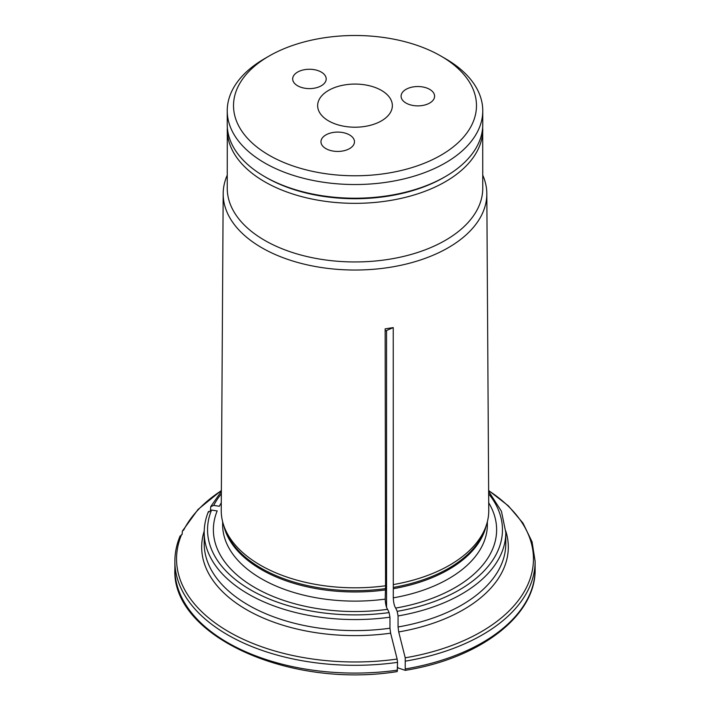 <?xml version="1.0" encoding="UTF-8"?>
<svg xmlns="http://www.w3.org/2000/svg" width="710" height="710" viewBox="0 0 710 710"><rect width="100%" height="100%" fill="white"/><g stroke="black" fill="none" stroke-linecap="round" stroke-linejoin="round"><path stroke-width="1.06" d="M321.284 72.092A16.756 9.674 180 0 1 326.192 78.934A16.756 9.674 180 0 1 309.436 88.608A16.756 9.674 180 0 1 292.68 78.934A16.756 9.674 180 0 1 303.019 69.997A16.756 9.674 180 0 1 321.284 72.092M429.692 89.371A16.756 9.674 180 0 1 434.6 96.205A16.756 9.674 180 0 1 417.844 105.879A16.756 9.674 180 0 1 401.088 96.205A16.756 9.674 180 0 1 411.427 87.268A16.756 9.674 180 0 1 429.692 89.371M349.568 134.935A16.756 9.674 180 0 1 354.476 141.769A16.756 9.674 180 0 1 337.72 151.443A16.756 9.674 180 0 1 320.964 141.769A16.756 9.674 180 0 1 331.313 132.832A16.756 9.674 180 0 1 349.568 134.935M328.588 90.392A37.355 21.566 0 0 0 317.645 105.639A37.355 21.566 0 0 0 355 127.205A37.355 21.566 0 0 0 392.355 105.639A37.355 21.566 0 0 0 369.298 85.715A37.355 21.566 0 0 0 328.588 90.392M227.236 110.769L227.236 124.445A127.764 73.769 0 0 0 264.652 176.604A127.764 73.769 0 0 0 445.347 176.604A127.764 73.769 0 0 0 482.764 124.445L482.764 110.769A127.764 73.769 180 0 1 403.892 178.92A127.764 73.769 180 0 1 264.652 162.927A127.764 73.769 180 0 1 227.236 110.769A127.764 73.769 180 0 1 264.652 58.611L269.099 56.046A121.481 70.139 180 0 1 440.901 56.046L440.901 56.046A121.481 70.139 180 0 1 440.901 155.233A121.481 70.139 180 0 1 269.099 155.233A121.481 70.139 180 0 1 269.099 56.046M266.135 177.464L264.652 176.604A127.764 73.769 0 0 0 264.652 176.612L266.135 177.464A125.67 72.553 0 0 0 443.865 177.464L445.347 176.604M445.347 58.611L440.901 56.046L445.347 58.611A127.764 73.769 180 0 1 482.764 110.769M227.236 175.184A131.829 76.112 0 0 0 223.18 193.652L221.236 510.312A133.764 77.23 0 0 0 223.659 525.214A133.764 77.23 0 0 0 385.557 585.768L385.148 328.845L393.242 327.594L385.157 331.1M385.557 585.768L385.202 599.107C385.432 603.953 386.231 607.361 387.589 609.331L389.107 612.588L389.967 617.194L389.967 628.226L390.624 633.187A679863.455 143672.742 81.2 0 1 397.13 659.058L397.564 662.359A180.127 103.997 180 0 1 174.873 561.308L174.873 569.092C171.465 636.053 289.511 688.86 397.201 671.589L397.564 662.359M221.28 502.822A141.627 81.765 0 0 0 219.346 506.274L213.71 505.405L210.728 506.656L210.471 510.073M221.36 490.663A178.45 103.03 0 0 0 183.757 529.944L182.372 531.089L182.142 534.435M398.061 626.974L398.061 615.943A150.804 87.064 0 0 0 505.804 532.5L505.804 543.532A150.804 87.064 0 0 1 398.061 626.974L398.709 631.935A679863.784 143672.813 81.2 0 1 405.224 657.806L405.224 670.329A662321.636 139965.708 81.2 0 1 398.07 667.941L397.564 666.85M393.242 327.594L393.287 597.856C393.526 602.701 394.325 606.109 395.683 608.079A141.627 81.765 0 0 0 488.72 502.822M395.683 608.079L397.192 611.337L398.061 615.943M386.559 525.826A106.402 61.433 0 0 0 385.459 525.631M386.559 607.387L386.559 330.887M405.658 661.108A180.127 103.997 180 0 0 535.127 561.308L535.127 569.092C536.13 615.694 480.084 658.365 405.303 670.338L405.224 670.329M397.13 659.058A178.45 103.03 0 0 1 181.591 534.612L179.976 536.733M387.589 609.331A141.627 81.765 0 0 1 217.18 510.943L211.544 510.073L208.305 512.309M393.651 584.516A133.764 77.23 0 0 0 486.341 525.214A133.764 77.23 0 0 0 488.764 510.312L486.82 193.652A131.829 76.112 0 0 0 482.764 175.184M227.306 126.975L227.236 188.185A127.764 73.769 0 0 0 264.652 240.344A127.764 73.769 0 0 0 403.892 256.337A127.764 73.769 0 0 0 482.764 188.185L482.693 126.975M223.18 193.652A131.829 76.112 0 0 0 261.786 247.737A131.829 76.112 0 0 0 405.658 264.191A131.829 76.112 0 0 0 486.82 193.652M505.786 531.071A153.316 88.519 180 0 1 398.709 631.935M405.224 657.806A178.45 103.03 0 0 0 488.64 490.663M397.192 611.337A147.458 85.129 0 0 0 488.666 493.814M208.465 511.493C205.625 518.371 204.205 525.373 204.196 532.5A150.804 87.064 0 0 0 389.967 617.194M204.196 532.5L204.196 543.532A150.804 87.064 0 0 0 389.967 628.226M535.127 569.092A180.127 103.997 180 0 1 405.658 668.891M397.564 670.142A180.127 103.997 180 0 1 174.873 569.092M227.236 129.584A127.764 73.769 0 0 0 264.652 181.742A127.764 73.769 0 0 0 403.892 197.726A127.764 73.769 0 0 0 482.764 129.584M393.287 597.856A132.371 76.423 0 0 0 487.371 524.699L487.371 521.69M393.287 588.705A132.371 76.423 0 0 0 486.243 525.515M393.349 587.41A132.601 76.556 0 0 0 485.196 528.63L486.341 525.214M221.334 493.814A147.458 85.129 0 0 0 213.71 505.405M211.544 510.073A147.458 85.129 0 0 0 389.107 612.588M390.624 633.187A153.316 88.519 180 0 1 204.214 531.062M222.629 521.69L222.629 524.699A132.371 76.423 0 0 0 385.202 599.107M223.756 525.515A132.371 76.423 0 0 0 385.202 589.957M223.659 525.214L224.804 528.63A132.601 76.556 0 0 0 385.255 588.661M182.372 531.08L198.037 509.443L221.36 490.495M180.136 535.899C176.639 544.224 174.882 552.691 174.873 561.308M535.127 561.308L532.056 541.845L523.004 523.146L508.351 505.848L488.64 490.495M505.804 532.5L501.42 511.218L488.649 491.355M210.71 506.638L221.351 491.355"/></g></svg>
